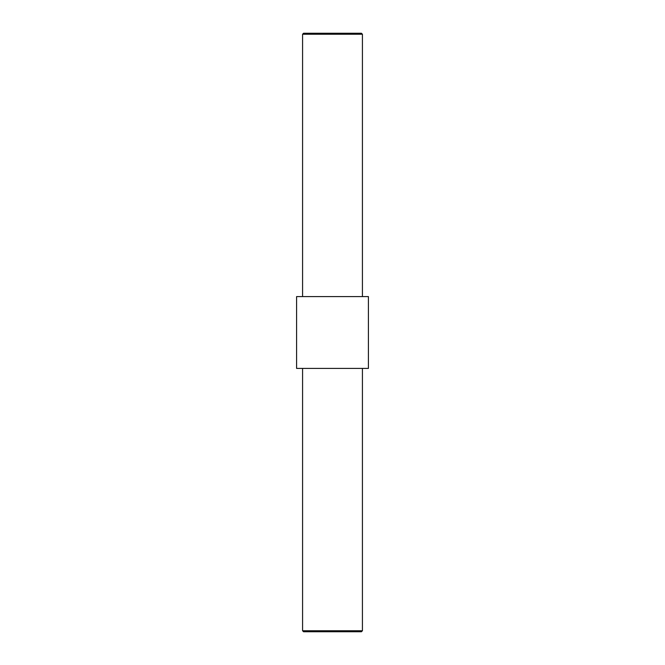 <?xml version="1.0" encoding="UTF-8"?>
<svg xmlns="http://www.w3.org/2000/svg" width="665" height="665" viewBox="0 0 665 665"><rect width="100%" height="100%" fill="white"/><g stroke="black" fill="none" stroke-linecap="round" stroke-linejoin="round"><path stroke-width="1" d="M296.59 368.41L296.59 296.59L368.41 296.59L368.41 368.41L296.59 368.41M302.575 34.248L362.425 34.248L361.428 33.25L303.572 33.25L302.575 34.248L302.575 296.59M302.575 368.41L302.575 630.752L362.425 630.752L361.428 631.75L303.572 631.75L302.575 630.752M362.425 34.248L362.425 296.59M362.425 368.41L362.425 630.752"/></g></svg>
